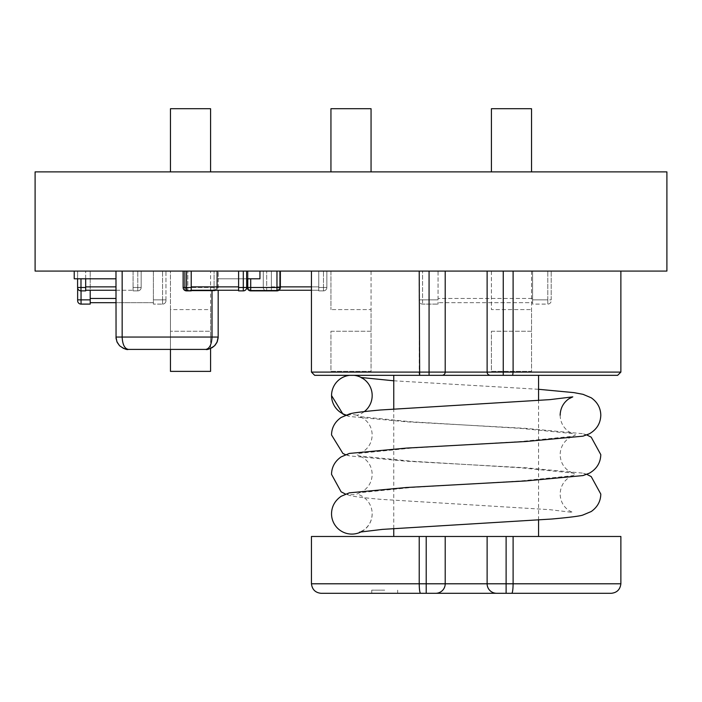 <?xml version="1.0" encoding="UTF-8"?>
<svg xmlns="http://www.w3.org/2000/svg" width="702" height="702" viewBox="0 0 702 702"><rect width="100%" height="100%" fill="white"/><g stroke="black" fill="none" stroke-linecap="round" stroke-linejoin="round"><path stroke-width="0.53" stroke-dasharray="3.51 2.63" d="M384.714 593.295L371.744 593.295L384.714 593.295M620.875 583.792L513.109 583.792L513.109 536.477L620.875 536.477L620.875 583.792C620.156 589.496 616.988 592.663 611.372 593.295L506.116 593.295L506.116 583.792L487.118 583.792A9.503 9.503 0 0 0 496.621 593.295L496.621 593.295A9.503 9.503 -90 0 1 487.118 583.792L487.118 536.477L311.451 536.477L311.451 583.792C312.162 589.496 315.33 592.663 320.946 593.295L420.507 593.295M445.208 536.477L445.208 583.792A9.503 9.503 0 0 1 435.705 593.295A9.503 9.503 0 0 0 445.208 583.792L487.118 583.792C487.627 589.513 490.795 592.681 496.621 593.295A9.503 9.503 -90 0 1 487.118 583.792A9.503 9.503 0 0 0 496.621 593.295L435.705 593.295A9.503 9.503 0 0 0 445.208 583.792A9.503 9.503 0 0 1 435.705 593.295L426.202 593.295L426.202 583.792L419.217 583.792L419.217 536.477M487.118 536.477L487.118 583.792L487.118 536.477L487.118 583.792L487.118 536.477L513.109 536.477M331.528 513.767A20.332 20.332 0 0 1 346.858 494.068A20.332 20.332 0 0 0 356.853 494.068L359.547 492.725L411.512 487.495L520.814 480.931L572.779 475.693L575.473 474.359L572.779 473.025L520.814 467.786L411.512 461.223L359.547 455.993L356.853 454.65L359.547 453.317L411.512 448.087L520.814 441.514L572.779 436.284L575.473 434.95L572.779 433.608L520.814 428.378L411.512 421.814L359.547 416.584L356.853 415.242A20.332 20.332 0 0 0 364.373 411.556M361.276 531.783A20.332 20.332 0 0 0 356.853 494.068M466.163 536.477L393.761 536.477L466.163 536.477M346.858 494.068L349.315 492.848M583.011 475.579L585.468 474.359L583.011 473.139L525.816 467.786L406.511 461.223L349.315 455.87L346.858 454.65L349.315 453.439M583.011 436.161L585.468 434.95L583.011 433.731L525.816 428.378L406.511 421.814L349.315 416.462L346.858 415.242A20.332 20.332 0 0 1 346.068 415.022M330.94 171.885L330.94 108.705L371.06 108.705L371.06 171.885L330.94 171.885L371.06 171.885M491.418 171.885L491.418 108.705L531.537 108.705L531.537 171.885L491.418 171.885L531.537 171.885M170.463 171.885L170.463 108.705L210.582 108.705L210.582 171.885L170.463 171.885L210.582 171.885M246.7 278.791L218.182 278.791L218.182 271.077L259.942 271.077L259.942 278.791L259.942 271.077L259.942 278.791L259.942 271.077L218.182 271.077L259.942 271.077L259.942 278.791L218.182 278.791L259.942 278.791L218.182 278.791L259.942 278.791L218.182 278.791L218.182 271.077L218.182 337.048L212.004 337.048C211.627 344.533 209.573 348.648 205.826 349.403L128.334 349.403C124.587 348.648 122.534 344.533 122.157 337.048L122.157 271.077L212.004 271.077L122.157 271.077M538.566 375.324L393.761 375.324M429.071 271.077L429.071 375.324L441.979 375.324A3.229 3.229 0 0 0 445.208 372.095L445.208 271.077L487.118 271.077L419.217 271.077L445.208 271.077L445.208 372.095L445.208 271.077M490.347 375.324A3.229 3.229 0 0 1 487.118 372.095L488.039 374.359L490.347 375.324A3.229 3.229 0 0 1 487.118 372.095L487.118 372.095A3.229 3.229 90 0 0 490.347 375.324L314.671 375.324L311.451 372.095L311.451 271.077L419.217 271.077L311.451 271.077M349.736 375.324L353.983 375.324L349.736 375.324M356.853 415.242A20.332 20.332 0 0 0 346.858 415.242M191.216 286.864L238.601 286.864L238.601 290.259L238.601 271.077L191.216 271.077L191.216 290.874L186.521 290.874A3.396 3.396 0 0 1 183.125 287.478L183.125 271.077L191.216 271.077L183.125 271.077M246.7 287.478L243.304 287.478L243.304 290.874A3.396 3.396 0 0 0 246.7 287.478L246.7 271.077L238.601 271.077L246.7 271.077M191.216 290.259L238.601 290.259M243.304 290.874L238.601 290.874L238.601 271.077L191.216 271.077M165.962 299.851L165.962 300.702A3.396 3.396 0 0 1 162.566 304.098A3.396 3.396 0 0 0 165.962 300.702L165.962 271.077L162.566 271.077L165.962 271.077L165.962 299.851L162.566 299.851L162.566 304.098L153.396 304.098L162.566 304.098A3.396 3.396 0 0 0 165.962 300.702A3.396 3.396 0 0 1 162.566 304.098L162.566 299.851L165.962 299.851M90.216 302.685L90.216 298.447L90.216 302.685L153.396 302.685L153.396 271.077L153.396 299.851L162.566 299.851L153.396 299.851L153.396 304.098L153.396 271.077L162.566 271.077L81.046 271.077L153.396 271.077L153.396 302.685L115.979 302.685M90.216 299.851L77.641 299.851L77.641 300.702A3.396 3.396 0 0 0 81.046 304.098L90.216 304.098L90.216 271.077L90.216 290.259M170.463 349.403L170.463 309.591L210.582 309.591L210.582 271.077L210.582 309.591L170.463 309.591L170.463 271.077L210.582 271.077L170.463 271.077L170.463 331.256L210.582 331.256L210.582 371.376L170.463 371.376L170.463 331.256L210.582 331.256L210.582 309.591L210.582 348.438M491.418 331.256L531.537 331.256L531.537 371.376L491.418 371.376L491.418 331.256L531.537 331.256L531.537 309.591L531.537 371.376L491.418 371.376L491.418 331.256M330.94 331.256L371.06 331.256L371.06 371.376L330.94 371.376L330.94 331.256L371.06 331.256L371.06 309.591L371.06 371.376L330.94 371.376L330.94 331.256M74.228 271.077L74.228 278.791L74.228 271.077L74.228 278.791L74.228 271.077L74.228 278.791L115.979 278.791L74.228 278.791L115.979 278.791L74.228 278.791L115.979 278.791L115.979 271.077L115.979 278.791M214.566 345.779L214.558 345.788C210.109 348.833 207.195 350.035 205.826 349.403M620.875 372.095L620.875 271.077L513.109 271.077L513.109 372.095L620.875 372.095L617.646 375.324L503.255 375.324L503.255 271.077L513.109 271.077L487.118 271.077L503.255 271.077M35.1 171.885L666.9 171.885L666.9 271.077L35.1 271.077L35.1 171.885M137.767 290.874A3.396 3.396 0 0 0 141.163 287.478L141.163 271.077L137.767 271.077L141.163 271.077L141.163 287.478L137.767 287.478L137.767 290.874A3.396 3.396 0 0 0 141.163 287.478A3.396 3.396 0 0 1 137.767 290.874L133.073 290.874L133.073 287.478L133.073 290.874L137.767 290.874L137.767 287.478L141.163 287.478M85.688 287.478L80.984 287.478L80.984 290.874L85.688 290.874L85.688 271.077L133.073 271.077L77.589 271.077L85.688 271.077L85.688 290.259L85.688 278.791M85.688 290.259L133.073 290.259L133.073 286.864L133.073 290.259L115.979 290.259M184.424 287.478A3.396 3.396 0 0 0 187.82 290.874L214.084 290.874A3.396 3.396 0 0 0 217.48 287.478A3.396 3.396 0 0 1 214.084 290.874L187.82 290.874A3.396 3.396 0 0 1 184.424 287.478A3.396 3.396 0 0 0 187.82 290.874A3.396 3.396 0 0 1 184.424 287.478L184.424 271.077L217.48 271.077L184.424 271.077L185.161 271.077L184.424 271.077L184.424 287.478L184.424 271.077L184.424 287.478L187.82 287.478L184.424 287.478M213.355 290.259A3.396 3.396 0 0 0 216.751 286.864A3.396 3.396 0 0 1 213.355 290.259L188.557 290.259L213.355 290.259M188.557 290.259A3.396 3.396 0 0 1 185.161 286.864A3.396 3.396 0 0 0 188.557 290.259M217.48 287.478A3.396 3.396 0 0 1 214.084 290.874A3.396 3.396 0 0 0 217.48 287.478L217.48 271.077L217.48 287.478L217.48 271.077L217.48 287.478L187.82 287.478L217.48 287.478A3.396 3.396 0 0 1 214.084 290.874L214.084 271.077L214.084 290.874M280.361 271.077L279.633 271.077L279.633 286.864A3.396 3.396 0 0 1 276.237 290.259L251.439 290.259A3.396 3.396 0 0 1 248.043 286.864A3.396 3.396 0 0 0 251.439 290.259L276.237 290.259A3.396 3.396 0 0 0 279.633 286.864L279.633 271.077L280.361 271.077L280.361 287.478A3.396 3.396 0 0 1 276.965 290.874A3.396 3.396 0 0 0 280.361 287.478A3.396 3.396 0 0 1 276.965 290.874L250.711 290.874A3.396 3.396 0 0 1 247.306 287.478A3.396 3.396 0 0 0 250.711 290.874L276.965 290.874L250.711 290.874L250.711 287.478L247.306 287.478A3.396 3.396 0 0 0 250.711 290.874A3.396 3.396 0 0 1 247.306 287.478L247.306 271.077L280.361 271.077L247.306 271.077L247.306 278.791M278.913 290.259L318.769 290.259L318.769 271.077L318.769 287.478L323.464 287.478L318.769 287.478L323.464 287.478L323.464 290.874A3.396 3.396 0 0 0 326.86 287.478L326.86 271.077L263.285 271.077L326.86 271.077L326.86 287.478L326.86 271.077L326.86 287.478L323.464 287.478L326.86 287.478L323.464 287.478L323.464 290.874L318.769 290.874L318.769 287.478L318.769 290.874L323.464 290.874A3.396 3.396 0 0 0 326.86 287.478A3.396 3.396 0 0 1 323.464 290.874L318.769 290.874L318.769 287.478L318.769 290.874L323.464 290.874A3.396 3.396 0 0 0 326.86 287.478A3.396 3.396 0 0 1 323.464 290.874A3.396 3.396 0 0 0 326.86 287.478A3.396 3.396 0 0 1 323.464 290.874A3.396 3.396 0 0 0 326.86 287.478L323.464 287.478L323.464 290.874L323.464 287.478L318.769 287.478L318.769 271.077L318.769 290.259L311.451 290.259M266.681 290.874A3.396 3.396 0 0 1 263.285 287.478L263.285 271.077L266.681 271.077L263.285 271.077L263.285 287.478L263.285 271.077L263.285 287.478L271.384 287.478L271.384 290.874L271.384 287.478L271.384 290.874L266.681 290.874A3.396 3.396 0 0 1 263.285 287.478A3.396 3.396 0 0 0 266.681 290.874L271.384 290.874L271.384 271.077L266.681 271.077L271.384 271.077L271.384 290.259L271.384 271.077L271.384 287.478L271.384 271.077L271.384 287.478L263.285 287.478A3.396 3.396 0 0 0 266.681 290.874L271.384 290.874L266.681 290.874L266.681 287.478L271.384 287.478L266.681 287.478L266.681 271.077L266.681 290.874A3.396 3.396 0 0 1 263.285 287.478A3.396 3.396 0 0 0 266.681 290.874L266.681 287.478L266.681 290.874M280.361 286.864L318.769 286.864L318.769 290.259L271.384 290.259L318.769 290.259L318.769 271.077L318.769 287.478L318.769 271.077L318.769 286.864L311.451 286.864M238.601 286.864L238.601 271.077M77.641 299.851L77.641 271.077L81.046 271.077L77.641 271.077L77.641 288.074M491.418 271.077L491.418 309.591L531.537 309.591L491.418 309.591L491.418 271.077L531.537 271.077L491.418 271.077M531.537 271.077L531.537 309.591L531.537 271.077M371.06 271.077L371.06 309.591L330.94 309.591L371.06 309.591L371.06 271.077L330.94 271.077L330.94 309.591L330.94 271.077L371.06 271.077M259.942 271.077L212.004 271.077L218.182 271.077L218.182 290.259M212.004 290.259L212.004 337.048L115.979 337.048L115.979 271.077M513.109 372.095L487.118 372.095L487.118 271.077L487.118 372.095L487.118 271.077L487.118 372.095L445.208 372.095A3.229 3.229 0 0 1 441.979 375.324A3.229 3.229 0 0 0 445.208 372.095A3.229 3.229 0 0 1 441.979 375.324M311.451 372.095L419.217 372.095L419.217 271.077M513.109 271.077L620.875 271.077M133.073 287.478L133.073 271.077L137.767 271.077L133.073 271.077L133.073 287.478L137.767 287.478L133.073 287.478M77.589 278.791L77.589 271.077L77.589 278.791M185.161 286.864L185.161 271.077L185.161 286.864M216.751 286.864L216.751 271.077L216.751 286.864M248.043 286.864L248.043 271.077L248.043 286.864M247.306 287.478L247.306 271.077L247.306 287.478M438.066 271.077L551.184 271.077L422.56 271.077L438.066 271.077L438.066 304.098L438.066 271.077M419.164 271.077L422.56 271.077L419.164 271.077L419.164 299.851L419.164 271.077M419.164 300.702L419.164 299.851L419.164 300.702A3.396 3.396 0 0 0 422.56 304.098L438.066 304.098L422.56 304.098A3.396 3.396 0 0 1 419.164 300.702M551.184 299.851L551.184 271.077L551.184 299.851L547.788 299.851L547.788 304.098L532.581 304.098L532.581 299.851L532.581 304.098L547.788 304.098A3.396 3.396 0 0 0 551.184 300.702A3.396 3.396 0 0 1 547.788 304.098L547.788 299.851L532.581 299.851L532.581 271.077L532.581 299.851L551.184 299.851M532.581 302.685L532.581 298.447L532.581 302.685L438.066 302.685L532.581 302.685M532.581 298.447L532.581 271.077L532.581 298.447L438.066 298.447L532.581 298.447M384.714 590.154L371.744 590.154L384.714 590.154M419.217 583.792L311.451 583.792M445.208 583.792L426.202 583.792L426.202 536.477M513.109 583.792L506.116 583.792L506.116 536.477M191.216 287.478L186.521 287.478L186.521 290.874A3.396 3.396 0 0 1 183.125 287.478L186.521 287.478L186.521 271.077M243.304 271.077L243.304 287.478L238.601 287.478M90.216 298.447L115.979 298.447M81.046 290.874L81.046 304.098A3.396 3.396 0 0 1 77.641 300.702M80.984 278.791L80.984 287.478L77.589 287.478M85.688 286.864L115.979 286.864M187.82 290.874L187.82 271.077L187.82 290.874M276.965 290.874L276.965 287.478L250.711 287.478L250.711 278.791M280.361 287.478L276.965 287.478L276.965 271.077M271.384 286.864L318.769 286.864L271.384 286.864M162.566 299.851L162.566 271.077L162.566 299.851M445.208 372.095L419.217 372.095M137.767 287.478L137.767 271.077L137.767 287.478M323.464 287.478L323.464 271.077L323.464 287.478M422.56 299.851L438.066 299.851L422.56 299.851L422.56 304.098L422.56 299.851L419.164 299.851L422.56 299.851L422.56 271.077L422.56 299.851M547.788 299.851L547.788 271.077L547.788 299.851M572.797 475.693L568.989 477.536C563.346 481.493 560.398 487.004 560.143 494.068C560.398 501.131 563.346 506.642 568.989 510.591L572.797 512.434L549.894 509.678L380.466 499.315C362.188 497.657 351.807 496.314 349.315 495.279L345.498 494.068M372.183 395.542C371.928 388.469 368.98 382.967 363.338 379.01L359.529 377.167L361.276 377.518M359.547 492.725L363.338 490.891C368.98 486.934 371.928 481.423 372.183 474.359C371.928 467.295 368.98 461.784 363.338 457.827L359.547 455.993M572.797 473.025L568.989 471.182C563.346 467.225 560.398 461.723 560.143 454.65C560.398 447.586 563.346 442.076 568.989 438.127L572.779 436.284M359.547 453.317L363.338 451.474C368.98 447.525 371.928 442.014 372.183 434.95C371.928 427.887 368.98 422.376 363.338 418.418L359.547 416.584M372.183 513.767C371.928 520.831 368.98 526.342 363.338 530.3L359.529 532.142M560.143 415.242C560.398 422.306 563.346 427.816 568.989 431.774L572.779 433.608M349.315 455.87L345.498 454.65M349.315 416.462L345.498 415.242M586.828 474.359L583.011 473.139M586.828 434.95L583.011 433.731M538.566 520.015L538.566 400.5M393.761 528.509L393.761 408.994M393.761 380.791L538.566 389.285M119.603 345.779C124.043 348.833 126.957 350.035 128.334 349.403M487.118 372.095L487.118 271.077M371.744 590.154L371.744 593.295M397.674 590.154L397.674 593.295"/><path stroke-width="1.05" d="M511.819 593.295L611.372 593.295C616.988 592.663 620.156 589.496 620.875 583.792L620.875 536.477L445.208 536.477L445.208 583.792A9.503 9.503 0 0 1 435.705 593.295L511.819 593.295C512.583 592.646 513.013 589.478 513.109 583.792C513.013 589.478 512.583 592.646 511.819 593.295M311.451 583.792L419.217 583.792L419.217 536.477L311.451 536.477L311.451 583.792C312.162 589.496 315.33 592.663 320.946 593.295L435.705 593.295A9.503 9.503 0 0 0 445.208 583.792L487.118 583.792A9.503 9.503 0 0 0 496.621 593.295L506.116 593.295L506.116 583.792L513.109 583.792L513.109 536.477M419.217 583.792L426.202 583.792L426.202 593.295L420.507 593.295C419.743 592.646 419.313 589.478 419.217 583.792C419.313 589.478 419.743 592.646 420.507 593.295M506.116 536.477L506.116 583.792L487.118 583.792L487.118 536.477M445.208 583.792L426.202 583.792L426.202 536.477L445.208 536.477M426.202 536.477L419.217 536.477M586.828 434.95L591.216 437.188L600.798 454.65C600.526 462.767 596.735 468.945 589.408 473.183L583.011 475.579L525.816 480.931L406.511 487.495L349.315 492.848L341.111 496.305C334.854 500.728 331.66 506.546 331.528 513.767A20.332 20.332 0 0 0 361.276 531.783M364.373 411.556A20.332 20.332 0 0 0 353.983 375.324M345.498 494.068L341.111 491.821L331.528 474.359C331.66 467.137 334.854 461.319 341.111 456.897L349.315 453.439L406.511 448.087L525.816 441.514L583.011 436.161L589.408 433.775C596.735 429.536 600.526 423.359 600.798 415.242C600.658 408.02 597.472 402.202 591.216 397.78L583.011 394.322L573.92 392.62L538.566 389.285M349.736 375.324A20.332 20.332 0 0 0 346.068 415.022M371.06 171.885L371.06 108.705L330.94 108.705L330.94 171.885M531.537 171.885L531.537 108.705L491.418 108.705L491.418 171.885M210.582 171.885L210.582 108.705L170.463 108.705L170.463 171.885M115.979 271.077L116.058 338.434L117.208 342.409L119.603 345.779L116.927 341.777L115.979 337.048L122.157 337.048C122.534 344.533 124.587 348.648 128.334 349.403L205.826 349.403C209.573 348.648 211.627 344.533 212.004 337.048L218.182 337.048L216.953 342.409L215.04 345.279L212.399 347.508L209.249 348.92L205.826 349.403L210.547 348.464L214.558 345.788C210.117 348.833 207.204 350.035 205.826 349.403M393.761 408.994L393.761 375.324L429.071 375.324L429.071 271.077M419.217 271.077L419.656 375.324L490.347 375.324A3.229 3.229 0 0 1 487.118 372.095L487.118 271.077M620.875 271.077L620.875 372.095L617.646 375.324L503.255 375.324L538.566 375.324L538.566 400.5M183.125 287.478L191.216 287.478L191.216 290.874L186.521 290.874A3.396 3.396 0 0 1 183.125 287.478L183.125 271.077M238.601 271.077L238.601 290.874L243.304 290.874A3.396 3.396 0 0 0 246.7 287.478L246.7 271.077M238.601 290.259L191.216 290.259M115.979 302.685L90.216 302.685M77.641 300.702L77.641 299.851L81.046 299.851L81.046 304.098A3.396 3.396 0 0 1 77.641 300.702A3.396 3.396 0 0 0 81.046 304.098L90.216 304.098L90.216 290.259M170.463 349.403L170.463 371.376L210.582 371.376L210.582 348.438M119.603 345.779L123.605 348.455L128.334 349.403L123.605 348.455L119.603 345.779C124.043 348.833 126.957 350.035 128.334 349.403M115.979 278.791L74.228 278.791L74.228 271.077M218.182 290.259L218.164 337.741L217.243 341.777L214.558 345.788M246.7 278.791L259.942 278.791L259.942 271.077M503.255 271.077L503.255 375.324L441.979 375.324A3.229 3.229 0 0 0 445.208 372.095L419.217 372.095L419.656 375.324L314.671 375.324L311.451 372.095L311.451 271.077M666.9 171.885L35.1 171.885L35.1 271.077L666.9 271.077L666.9 171.885M80.984 290.874A3.396 3.396 0 0 1 77.589 287.478L77.589 278.791L77.589 287.478L85.688 287.478L85.688 290.874L80.984 290.874A3.396 3.396 0 0 1 77.589 287.478A3.396 3.396 0 0 0 80.984 290.874L80.984 278.791M115.979 290.259L85.688 290.259M247.306 278.791L247.306 287.478A3.396 3.396 0 0 0 250.711 290.874L276.965 290.874A3.396 3.396 0 0 0 280.361 287.478L280.361 271.077M311.451 290.259L278.913 290.259M191.216 287.478L191.216 271.077M77.641 299.851L77.641 288.074M441.979 375.324A3.229 3.229 0 0 0 445.208 372.095L445.208 271.077M620.875 372.095L513.109 372.095L513.109 271.077M85.688 287.478L85.688 278.791M513.109 372.095L512.671 375.324L513.109 372.095L487.118 372.095A3.229 3.229 45 0 0 490.347 375.324M513.109 583.792L620.875 583.792M186.521 290.874L186.521 271.077M243.304 290.874A3.396 3.396 0 0 0 246.7 287.478L243.304 287.478L243.304 290.874M238.601 287.478L243.304 287.478L243.304 271.077M238.601 286.864L191.216 286.864M115.979 298.447L90.216 298.447M81.046 290.874L81.046 299.851L90.216 299.851M122.157 271.077L122.157 337.048L212.004 337.048L212.004 290.259M115.979 286.864L85.688 286.864M276.965 290.874L276.965 287.478L280.361 287.478M250.711 290.874L250.711 287.478L276.965 287.478L276.965 271.077M247.306 287.478L250.711 287.478L250.711 278.791M311.451 286.864L280.361 286.864M445.208 372.095L487.118 372.095M419.217 372.095L311.451 372.095M359.529 532.142L382.423 529.387L551.86 519.015C570.138 517.365 580.519 516.023 583.011 514.987L591.216 511.53C597.472 507.107 600.658 501.289 600.798 494.068L591.216 476.597L586.828 474.359M560.143 415.242C560.398 408.178 563.346 402.667 568.989 398.718L572.797 396.867L549.894 399.631L380.466 409.994C362.188 411.644 351.807 412.995 349.315 414.031L341.111 417.479C334.854 421.902 331.66 427.729 331.528 434.95L342.918 453.483L345.498 454.65M345.498 415.242L342.918 414.066L331.528 395.542M538.566 536.477L538.566 520.015M393.761 536.477L393.761 528.509M361.276 377.518L393.761 380.791"/></g></svg>
